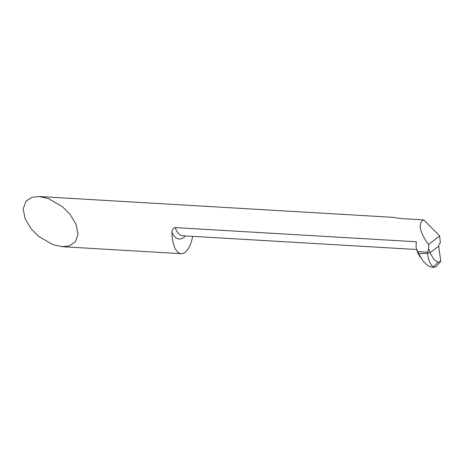 <?xml version="1.0" encoding="UTF-8"?>
<svg xmlns="http://www.w3.org/2000/svg" width="464" height="464" viewBox="0 0 464 464"><rect width="100%" height="100%" fill="white"/><g stroke="black" fill="none" stroke-linecap="round" stroke-linejoin="round"><path stroke-width="0.7" d="M192.624 236.338A24.36 10.678 -86.6 0 1 185.014 252.439A24.36 10.678 -86.6 0 1 181.279 253.692A24.36 10.678 -86.6 0 1 171.958 232.377C171.918 229.738 173.02 228.149 175.264 227.604A24.36 10.678 93.4 0 0 182.596 235.753L414.77 249.406M175.264 227.604L416.33 241.779A24.36 10.678 -86.6 0 0 416.167 248.083L417.925 252.99L418.65 253.611L427.599 253.332C428.353 260.339 430.302 264.84 433.451 266.841L437.946 262.322L440.8 261.255L436.241 266.51L440.8 261.255L438.648 246.314L429.983 252.689L428.661 248.82L427.489 252.207L427.599 253.332L429.983 252.689L427.599 253.332L418.65 253.611L416.167 248.083M48.326 198.54L39.109 196.527L31.97 197.299L25.943 201.248L23.2 208.852L25.149 218.851L31.1 228.74L38.854 236.53L52.931 244.673L62.147 246.686L69.281 245.908L75.307 241.959L78.051 234.361L76.102 224.361L70.151 214.472L62.396 206.677L48.326 198.54M39.109 196.527L392.509 217.309L400.676 218.538L423.736 219.895L422.513 220.539C418.064 224.738 420.071 232.719 428.539 244.482L439.663 235.95L440.359 242.887L439.153 244.023L438.648 246.314L440.8 261.255M428.69 244.487A24.36 10.678 93.4 0 0 428.661 248.82M417.797 251.633L427.489 252.207M423.736 219.895L439.663 235.95M428.539 244.482L438.619 236.779M433.451 266.841L433.921 267.374L432.158 267.276L428.214 265.913L423.046 261.087L418.65 253.611L417.925 252.99L420.181 257.073M433.921 267.374L436.241 266.51L433.921 267.374M437.946 262.322L433.799 259.254L429.983 252.689L438.648 246.314M435.841 266.777L436.241 266.51M185.368 235.915A27.84 12.203 -86.6 0 1 183.535 237.609A27.84 12.203 -86.6 0 1 171.958 232.377M62.147 246.686L181.279 253.692M415.634 249.452L416.602 249.51"/></g></svg>
